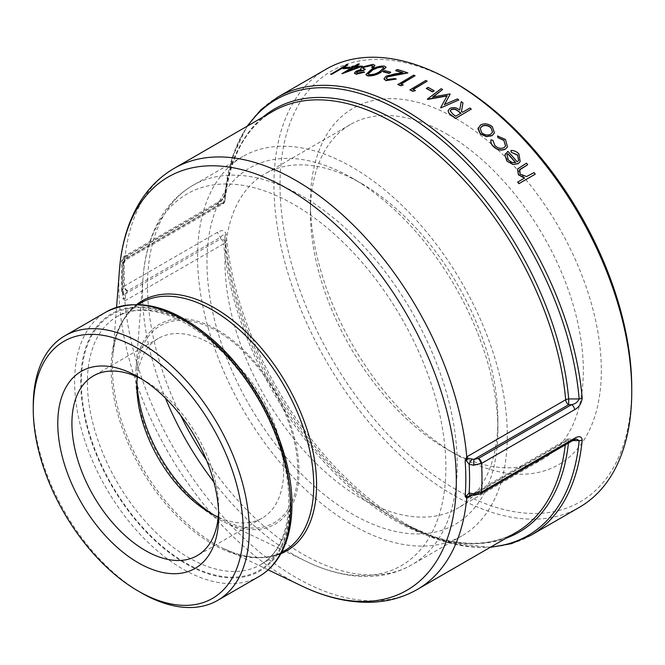 <?xml version="1.0" encoding="UTF-8"?>
<svg xmlns="http://www.w3.org/2000/svg" width="665" height="665" viewBox="0 0 665 665"><rect width="100%" height="100%" fill="white"/><g stroke="black" fill="none" stroke-linecap="round" stroke-linejoin="round"><path stroke-width="0.5" stroke-dasharray="3.33 2.49" d="M472.084 495.234L565.657 441.211A4.306 2.485 60 0 1 566.53 439.598A4.306 4.306 0 0 1 568.691 439.016L576.364 439.033L571.567 439.814L478.143 493.729L469.349 495.699M530.703 535.408A253.016 146.084 60 0 1 344.204 476.281A253.016 146.084 60 0 1 226.208 234.462C224.787 230.323 221.927 229.566 217.638 232.201L123.989 286.299L121.587 290.43L122.934 293.199A245.435 141.703 60 0 1 122.934 264.396L124.804 259.458L223.706 202.359A4.306 2.485 60 0 1 222.833 203.972A4.306 2.485 60 0 1 220.68 203.756C223.141 203.581 224.571 202.493 224.97 200.498L224.945 194.454L220.672 202.094L127.622 255.809L125.818 259.367L125.07 260.273L124.804 259.458L122.925 263.465A3.441 2.153 4.6 0 0 123.507 262.733L123.507 298.078L124.804 300.888L125.876 293.622L127.273 291.162L220.672 237.222C222.426 234.77 223.847 234.404 224.945 236.108L224.97 242.143C224.571 240.148 223.141 239.068 220.68 238.893A4.306 2.485 60 0 1 223.706 243.789L124.804 300.888L122.925 298.743A3.441 1.804 -4.2 0 0 123.507 298.078A4.306 0.84 7.5 0 0 125.07 298.76M579.348 507.329A253.016 146.084 60 0 1 384.37 439.54A253.016 146.084 60 0 1 273.93 184.912A253.016 146.084 60 0 1 326.332 69.085M127.622 290.946A4.306 2.485 60 0 1 124.588 285.925A253.016 146.084 60 0 1 124.164 271.378A253.016 146.084 60 0 1 124.588 257.33L217.638 203.606C221.944 201.196 224.803 197.522 226.208 192.592A4.306 2.727 5.3 0 0 224.953 194.296L224.953 194.296A4.306 2.727 5.3 0 0 224.945 194.454A251.761 145.352 -120 0 1 247.796 125.851M330.746 74.33L346.565 65.195A253.016 146.084 60 0 1 347.778 65.037M343.14 68.769L344.769 67.83A253.016 146.084 60 0 1 350.064 67.431M341.976 73.657L352.932 67.331A253.016 146.084 60 0 0 352.317 67.348M351.32 67.381L352.94 66.442A253.016 146.084 60 0 1 354.553 66.392L358.202 64.289A253.016 146.084 60 0 1 359.466 64.264M356.315 66.084L355.817 66.375A253.016 146.084 60 0 1 362.575 66.5M354.47 73.275L356.141 71.512L361.095 69.75L360.871 68.861L362.816 67.182L372.957 64.638L374.91 65.453M361.004 69.468L360.779 68.578M371.868 67.747L372.824 66.151M362.974 68.52L365.393 69.517M356.515 72.576L357.886 73.3L363.389 72.244A253.016 146.084 60 0 1 364.719 72.419M365.925 74.696L370.879 70.232C375.06 67.522 379.549 66.217 384.345 66.317L386.049 67.323M383.248 71.862L384.869 70.922A253.016 146.084 60 0 1 390.737 72.443M384.038 78.977L386.057 76.5L394.852 74.164L402.94 72.984A253.016 146.084 60 0 0 402.358 72.784M395.766 70.731L397.387 69.792A253.016 146.084 60 0 1 407.894 73.216M386.274 78.437L387.703 79.734L394.944 78.827A253.016 146.084 60 0 1 396.34 79.326M397.87 84.563L413.688 75.428A253.016 146.084 60 0 1 415.093 76.001M401.153 84.048L400.895 84.197A253.016 146.084 60 0 1 403.306 85.203M409.956 89.9L425.775 80.764A253.016 146.084 60 0 1 427.188 81.446M413.231 89.509L412.99 89.65A253.016 146.084 60 0 1 415.417 90.856M426.373 88.528L427.994 87.589A253.016 146.084 60 0 1 434.079 90.93M440.687 107.738L447.021 95.968M427.454 99.301L441.178 88.935A253.016 146.084 60 0 1 442.599 89.767M433.164 96.915L449.823 94.197A253.016 146.084 60 0 1 450.147 94.405M444.619 104.447L457.37 99.185A253.016 146.084 60 0 1 458.792 100.166M448.085 110.822L449.823 108.703C453.347 107.248 456.631 107.772 459.673 110.29L461.211 101.87A253.016 146.084 60 0 1 462.956 103.117M461.452 111.379L461.41 111.604A253.016 146.084 60 0 1 462.549 112.468L469.847 108.254A253.016 146.084 60 0 1 471.252 109.334M478.143 127.963L480.554 125.145C484.544 123.299 488.451 123.881 492.258 126.899L494.378 132.95M491.011 139.883L492.873 140.564L494.785 145.71C497.678 148.453 500.72 149.176 503.912 147.871L505.566 146.034M497.603 136.076L505.35 139.633L507.445 146.965M510.828 150.656C513.995 150.581 516.672 151.761 518.858 154.214L520.146 161.686M505.35 153.881L507.786 151.487A253.016 146.084 60 0 1 517.112 162.027L518.617 160.539M517.678 182.11L524.419 178.137M517.553 169.06L526.356 163.349A253.016 146.084 60 0 1 527.594 164.853M519.348 170.09L519.997 174.205L526.439 176.707L533.904 172.742A253.016 146.084 60 0 1 535.117 174.305M217.638 203.606A4.306 2.485 60 0 1 218.519 201.877A4.306 2.485 60 0 1 220.672 202.094L220.68 203.756L125.876 258.494A4.306 3.508 -6.3 0 0 121.587 262.002L123.998 257.704A4.306 2.685 55.6 0 1 124.845 255.992C123.881 255.992 122.784 257.796 121.57 261.395L122.934 264.396A4.306 3.608 -61.6 0 1 125.818 259.367L125.07 260.273A4.306 4.223 137.5 0 0 123.507 262.733M469.415 495.666L566.53 439.598A4.306 2.485 60 0 1 568.683 439.806L568.691 440.587L572.731 440.596M573.72 440.022A4.306 2.485 60 0 1 571.567 439.814L568.683 439.806L568.691 440.587A4.306 2.727 -174.5 0 0 565.657 441.211A243.124 140.365 60 0 1 565.267 444.91M141.263 592.814A152.759 88.196 60 0 1 33.25 405.725M631.75 387.986A248.718 143.598 60 0 1 455.882 489.523A248.718 143.598 60 0 1 280.015 184.912A248.718 143.598 60 0 1 455.882 83.374M455.882 118.495A205.701 118.761 60 0 1 601.335 370.422A205.701 118.761 60 0 1 455.882 454.403A205.701 118.761 60 0 1 310.43 202.476A205.701 118.761 60 0 1 455.882 118.495M141.844 379.133A103.773 59.916 60 0 1 145.294 381.028L145.294 381.028A103.773 59.916 60 0 1 218.677 508.127A103.773 59.916 60 0 1 218.594 512.075M145.294 381.028L138.22 376.947L145.294 381.028M446.88 134.089A192.966 111.412 60 0 1 572.947 304.129A192.966 111.412 60 0 1 543.363 458.759A192.966 111.412 60 0 1 446.88 449.199A192.966 111.412 60 0 1 310.43 212.867A192.966 111.412 60 0 1 350.397 124.53A192.966 111.412 60 0 1 446.88 134.089M137.314 376.93A103.773 59.916 60 0 1 158.378 338.385A103.773 59.916 60 0 1 210.265 343.522A103.773 59.916 60 0 1 278.061 434.968A103.773 59.916 60 0 1 262.151 518.126A103.773 59.916 60 0 1 218.236 517.096M361.428 183.424A192.966 111.412 60 0 1 361.436 183.424A192.966 111.412 60 0 1 497.877 419.756A192.966 111.412 60 0 1 457.911 508.093A192.966 111.412 60 0 1 264.944 396.681A192.966 111.412 60 0 1 264.944 173.864A192.966 111.412 60 0 1 361.428 183.424L352.433 178.22A205.701 118.761 60 0 1 352.433 178.228A205.701 118.761 60 0 1 497.877 430.147A205.701 118.761 60 0 1 352.433 514.128A205.701 118.761 60 0 1 206.981 262.201A205.701 118.761 60 0 1 352.433 178.22L361.436 183.424M136.965 381.951A113.773 65.685 60 0 1 136.882 377.72A113.773 65.685 60 0 1 217.33 331.278A113.773 65.685 60 0 1 297.787 470.62A113.773 65.685 60 0 1 217.33 517.071A113.773 65.685 60 0 1 213.714 514.885M135.668 377.022A115.494 66.683 60 0 1 135.959 369.175A115.494 66.683 60 0 1 219.65 331.245A115.494 66.683 60 0 1 298.967 468.626A115.494 66.683 60 0 1 224.28 522.141A115.494 66.683 60 0 1 135.668 377.022M197.555 256.757A219.026 126.458 60 0 1 242.916 156.491A219.026 126.458 60 0 1 461.942 282.949A219.026 126.458 60 0 1 461.942 535.857A219.026 126.458 60 0 1 293.165 477.179A219.026 126.458 60 0 1 197.555 256.757M121.57 290.264L121.587 290.43A4.306 3.508 -6.3 0 0 121.595 290.588L121.57 261.395M122.934 293.199L123.116 294.329A4.306 2.253 -34.3 0 1 122.934 293.199M123.998 257.704L124.588 257.33A4.306 2.485 60 0 1 125.477 255.601L218.519 201.877C223.706 198.81 225.684 193.299 224.953 194.296L232.376 157.073L247.031 126.292M470.97 495.142A4.306 2.361 93.8 0 0 472.108 494.718M473.721 495.325L473.879 494.544L568.683 439.806M125.818 294.786A4.306 2.253 -34.3 0 1 123.116 294.329L121.595 290.588A4.306 3.508 -6.3 0 0 125.876 293.622L220.68 238.893L220.672 237.222A4.306 2.485 60 0 1 217.638 232.201M226.208 234.462A4.306 2.219 -4.8 0 0 224.945 236.108A251.761 145.352 -120 0 0 402.042 523.089A251.761 145.352 -120 0 0 490.92 546.954M508.309 160.024L511.967 162.634L515.558 162.692A253.016 146.084 60 0 0 515.45 162.568M506.93 154.721L508.218 160.19M480.138 128.428L481.718 133C484.66 135.319 487.644 135.793 490.679 134.43L492.507 132.219M450.238 110.964L452.715 114.23A253.016 146.084 60 0 1 455.65 116.45L460.77 113.291M368.069 74.039L369.216 74.696M369.291 74.97C373.082 75.029 376.556 73.99 379.715 71.87L383.855 67.946M347.221 70.997L358.427 67.348A253.016 146.084 60 0 0 357.571 67.323M348.793 70.424L347.321 71.28M226.208 192.592A253.016 146.084 60 0 1 277.687 97.165M123.515 263.473L125.652 260.073L222.833 203.972A4.306 4.306 0 0 0 224.961 200.655C229.666 157.273 245.718 127.472 273.124 111.23A243.124 140.365 60 0 0 223.706 202.359A4.306 2.727 5.5 0 0 224.961 200.655A4.306 2.727 5.5 0 0 224.97 200.498A244.379 141.096 -120 0 1 262.875 117.148M124.804 259.458A243.124 140.365 60 0 1 174.213 168.336M122.925 263.465A242.941 140.265 -120 0 0 122.925 298.743M417.337 589.431A243.124 140.365 60 0 1 238.378 532.865A243.124 140.365 60 0 1 124.804 300.888M301.927 586.04A238.627 137.771 60 0 1 118.844 286.199A238.627 137.771 60 0 1 119.451 269.982M490.155 547.395L447.362 542.54L402.042 523.089L396.83 520.08A244.379 141.096 -120 0 1 224.97 242.143A4.306 2.211 175.1 0 1 223.706 243.789A243.124 140.365 60 0 0 337.28 475.758A243.124 140.365 60 0 0 516.24 532.332C483.679 550.321 443.879 546.239 396.83 520.08A244.379 141.096 -120 0 0 505.999 538.243M568.434 443.073A244.379 141.096 -120 0 0 568.691 440.587M259.026 576.489A152.759 88.196 60 0 1 141.312 535.566A152.759 88.196 60 0 1 74.63 381.835A152.759 88.196 60 0 1 106.267 311.91M290.663 503.048A148.453 85.71 -120 0 0 133.2 307.163A148.453 85.71 -120 0 0 133.2 517.112A148.453 85.71 -120 0 0 290.663 503.048M290.056 502.698A147.597 85.211 60 0 1 133.507 516.68A147.597 85.211 60 0 1 133.507 307.953A147.597 85.211 60 0 1 290.056 502.698M290.056 499.182A143.291 82.726 -120 0 0 227.505 354.977A143.291 82.726 -120 0 0 117.09 316.59A143.291 82.726 -120 0 0 117.09 482.05A143.291 82.726 -120 0 0 260.381 564.776A143.291 82.726 -120 0 0 290.056 499.182M268.153 569.863L223.157 548.326C238.145 555.408 251.919 558.359 264.479 557.187C271.711 556.497 278.244 554.469 284.071 551.102A143.291 82.726 60 0 1 140.781 468.368A143.291 82.726 60 0 1 140.781 302.916C134.945 306.274 129.924 310.921 125.71 316.839C118.412 327.13 114.089 340.53 112.726 357.055A144.413 83.374 -120 0 0 112.36 366.872A144.413 83.374 -120 0 0 223.157 548.326A144.413 83.374 -120 0 0 280.838 553.754M136.865 304.387A144.413 83.374 -120 0 0 112.726 357.055L116.566 307.313M213.931 482.133A214.537 123.865 -120 0 0 307.08 561.792A214.537 123.865 -120 0 0 445.874 467.387A214.537 123.865 -120 0 0 300.63 208.527A214.537 123.865 -120 0 0 143.025 277.646A214.537 123.865 -120 0 0 142.476 292.226A214.537 123.865 -120 0 0 165.435 398.135M180.714 415.492A219.026 126.458 60 0 1 147.505 285.659A219.026 126.458 60 0 1 192.867 185.394A219.026 126.458 60 0 1 361.644 244.072A219.026 126.458 60 0 1 457.246 464.494A219.026 126.458 60 0 1 411.884 564.76A219.026 126.458 60 0 1 206.541 460.23M127.622 255.809A4.306 2.485 60 0 0 125.477 255.601L124.845 255.992A4.306 2.685 55.6 0 1 127.281 256.033M480.022 494.087A4.306 2.261 64.1 0 1 478.143 493.729M480.67 493.746A4.306 2.485 60 0 1 478.517 493.53M127.273 291.162A4.306 2.685 55.6 0 1 123.989 286.299M138.17 304.42L117.09 316.59C133.357 307.363 153.515 308.219 177.563 319.158C200.132 330.056 221.196 348.061 240.747 373.198C270.281 411.194 289.109 461.485 288.793 500.936C288.203 532.574 278.726 553.854 260.381 564.776L281.461 552.607M218.677 508.127L218.677 516.298M446.88 449.199L455.882 454.403M310.43 212.867L310.43 202.476M158.378 338.385L93.408 375.891M262.151 518.126L197.181 555.641M350.397 124.53L264.944 173.864M543.363 458.759L457.911 508.093M497.877 419.756L497.877 430.147M210.265 512.989L217.33 517.071M136.882 385.891L136.882 377.72M224.28 522.141L307.08 561.792C328.618 572.158 349.615 577.037 370.064 576.447C385.284 575.89 399.216 571.991 411.884 564.76L461.942 535.857M135.959 369.175L143.025 277.646C144.82 253.806 151.088 233.182 161.828 215.768C169.924 202.867 180.265 192.742 192.867 185.394L242.916 156.491"/><path stroke-width="1" d="M247.031 126.292L260.929 109.725L277.687 97.165A253.016 146.084 60 0 1 464.195 156.292A253.016 146.084 60 0 1 582.191 398.119C581.484 403.48 578.957 407.346 574.602 409.698A4.306 2.485 60 0 0 571.567 404.677L568.683 404.677L473.879 459.407L478.517 458.401L571.567 404.677C575.217 404.012 577.744 402.101 579.149 398.95L568.691 398.942L568.683 404.677A4.306 2.485 60 0 1 565.657 399.781L466.747 456.88L467.886 458.193L473.879 459.407L473.605 465.234L469.133 464.27L466.348 460.67L466.747 456.88L465.143 461.036A3.441 1.804 175.8 0 1 466.348 460.67A4.306 2.145 123.8 0 0 467.886 458.193M277.687 97.165L326.332 69.085A253.016 146.084 60 0 1 452.84 81.62A253.016 146.084 60 0 1 631.75 391.502A253.016 146.084 60 0 1 579.348 507.329L530.703 535.408A253.016 146.084 60 0 0 582.191 439.981A4.306 2.727 -174.7 0 1 579.149 440.604L576.364 439.033L573.72 440.022A4.306 2.485 60 0 0 574.602 438.293C578.974 435.7 581.501 436.257 582.191 439.981M347.778 65.037L331.951 74.172A253.016 146.084 60 0 0 330.746 74.33L346.448 64.912A253.332 146.258 60 0 1 347.662 64.754L347.778 65.037M350.064 67.431L348.443 68.37A253.016 146.084 60 0 0 343.14 68.769L344.653 67.547A253.332 146.258 60 0 1 349.965 67.148L350.064 67.431M351.211 67.099L352.832 66.159A253.332 146.258 60 0 1 354.453 66.109L358.103 64.006A253.332 146.258 60 0 1 359.366 63.981L355.717 66.093A253.332 146.258 60 0 1 362.483 66.217L342.234 73.649A253.016 146.084 60 0 0 341.976 73.657L352.832 67.049A253.332 146.258 60 0 0 351.211 67.099L351.32 67.381A253.016 146.084 60 0 1 352.317 67.348M359.366 63.981L356.315 66.084M364.636 72.136L356.199 73.956L354.412 73.133L356.058 71.23L361.004 69.468L360.779 68.578L362.733 66.899L372.874 64.355L374.885 65.303L373.123 67.647A253.332 146.258 60 0 0 371.793 67.473L372.824 66.059L371.228 65.295L364.162 66.907L362.907 68.387L365.309 69.235L363.688 70.174L357.354 71.321L356.448 72.435L357.803 73.017L363.314 71.961A253.332 146.258 60 0 1 364.636 72.136L356.282 74.239L354.47 73.275M361.095 69.75L360.871 68.861L361.095 69.75M374.91 65.453L373.198 67.93A253.016 146.084 60 0 0 371.868 67.747L371.793 67.473M372.907 66.342L371.311 65.577L364.254 67.19L362.974 68.52M365.309 69.235L363.772 70.457L357.438 71.604L356.515 72.576M386.049 67.323L381.078 72.169C377.005 74.846 372.55 76.093 367.712 75.918L365.925 74.696M390.737 72.443L389.116 73.383A253.016 146.084 60 0 0 383.248 71.862L384.811 70.648A253.332 146.258 60 0 1 390.679 72.169L390.737 72.443M396.298 79.052L385.966 80.374L384.004 78.836L386.008 76.226L394.802 73.89L402.899 72.709A253.332 146.258 60 0 0 395.717 70.448L397.338 69.517A253.332 146.258 60 0 1 407.853 72.942L395.284 74.671L387.512 76.558L386.24 78.304L387.662 79.459L394.902 78.561A253.332 146.258 60 0 1 396.298 79.052L386.008 80.648L384.038 78.977M395.717 70.448L395.766 70.731A253.016 146.084 60 0 1 402.358 72.784M407.853 72.942L387.57 76.832L386.274 78.437M415.068 75.727L400.862 83.931A253.332 146.258 60 0 1 403.281 84.937L400.762 85.752A253.016 146.084 60 0 0 397.87 84.563L413.655 75.162A253.332 146.258 60 0 1 415.068 75.727L401.153 84.048M427.171 81.188L412.973 89.384A253.332 146.258 60 0 1 415.409 90.598L412.874 91.329A253.016 146.084 60 0 0 409.956 89.9L425.758 80.498A253.332 146.258 60 0 1 427.171 81.188L413.231 89.509M434.079 90.93L432.45 91.87A253.016 146.084 60 0 0 426.373 88.528L427.986 87.331A253.332 146.258 60 0 1 434.07 90.681L434.079 90.93M440.912 107.63A253.332 146.258 60 0 0 440.712 107.497L440.687 107.738A253.016 146.084 60 0 1 440.887 107.871L458.817 99.933L440.887 107.871M447.154 95.951L427.662 99.426A253.016 146.084 60 0 0 427.454 99.301L427.454 99.052A253.332 146.258 60 0 1 427.662 99.176L427.662 99.426M427.454 99.052L441.178 88.686A253.332 146.258 60 0 1 442.607 89.517L432.732 97.248M442.607 89.517L432.732 96.99L449.839 93.956A253.332 146.258 60 0 1 450.155 94.156L444.453 104.746M448.966 113.308L452.333 115.843L448.966 113.308L448.085 110.822M449 113.075L448.094 110.706L449.848 108.47C453.372 107.007 456.664 107.539 459.706 110.058L461.236 101.629A253.332 146.258 60 0 1 462.981 102.884L461.41 111.604M462.981 102.884L461.444 111.371A253.332 146.258 60 0 1 462.582 112.244L469.881 108.029A253.332 146.258 60 0 1 471.286 109.11L455.425 118.47A253.016 146.084 60 0 0 452.3 116.076M494.378 132.95L492.017 135.735L486.414 136.657L480.296 133.815L477.977 128.877L478.143 127.963M505.566 146.034L503.904 140.431L497.944 137.638L497.603 136.076L505.425 139.442L507.486 146.874L505.342 149.193C501.127 150.963 497.104 150.041 493.272 146.433C491.136 144.288 490.388 142.102 491.011 139.883L492.948 140.365L494.868 145.519C497.761 148.27 500.803 148.993 503.995 147.688L505.616 145.943L503.904 140.431M507.445 146.965L505.342 149.193M520.146 161.686L518.101 163.673L513.056 164.513L506.863 161.088L504.918 155.061L505.35 153.881M518.617 160.539L517.603 155.211L511.319 152.302L510.92 150.481C514.087 150.398 516.763 151.587 518.958 154.039L520.196 161.612L518.101 163.673M524.527 178.162L518.359 174.762L517.553 169.06M527.702 164.696L519.781 169.533L520.105 174.055L526.547 176.558L534.02 172.592A253.332 146.258 60 0 1 535.234 174.155L518.883 183.673A253.016 146.084 60 0 0 517.678 182.11L524.643 178.012L518.467 174.604L517.603 168.977L526.456 163.183A253.332 146.258 60 0 1 527.702 164.696L519.348 170.09M469.415 495.666L466.747 498.309L465.143 496.323A3.441 2.153 -175.4 0 1 466.348 496.015L469.133 493.081L473.605 493.671L481.551 492.017L574.602 438.293M572.731 440.596L579.149 440.604A251.761 145.352 -120 0 1 490.92 546.954M33.25 409.241L33.25 405.725A152.759 88.196 60 0 1 64.887 335.8A152.759 88.196 60 0 1 217.646 423.996A152.759 88.196 60 0 1 217.646 600.379A152.759 88.196 60 0 1 141.263 592.814L138.22 591.06A148.453 85.71 60 0 1 33.25 409.241A148.453 85.71 60 0 1 138.22 348.635A148.453 85.71 60 0 1 243.199 530.454A148.453 85.71 60 0 1 138.22 591.06M452.84 81.62L455.882 83.374A248.718 143.598 60 0 1 631.75 387.986L631.75 391.502M138.22 376.947A113.773 65.685 60 0 1 138.229 376.947A113.773 65.685 60 0 1 218.677 516.298A113.773 65.685 60 0 1 138.22 562.748A113.773 65.685 60 0 1 57.772 423.397A113.773 65.685 60 0 1 138.22 376.947M218.594 512.075A103.773 59.916 60 0 1 197.181 555.641A103.773 59.916 60 0 1 93.408 495.724A103.773 59.916 60 0 1 93.408 375.891A103.773 59.916 60 0 1 141.844 379.133M218.236 517.096A103.773 59.916 60 0 1 210.265 512.989A103.773 59.916 60 0 1 136.882 385.891A103.773 59.916 60 0 1 137.314 376.93M213.714 514.885A113.773 65.685 60 0 1 136.965 381.951M574.602 409.698L481.551 463.422L473.605 465.234M466.747 456.88A243.124 140.365 60 0 0 353.173 224.911A243.124 140.365 60 0 0 174.213 168.336C160.415 176.383 149.076 187.488 140.19 201.645C128.362 220.813 121.446 243.59 119.451 269.982A238.627 137.771 60 0 1 303.556 198.877A238.627 137.771 60 0 1 455.392 500.836A238.627 137.771 60 0 1 301.927 586.04C325.784 597.511 348.959 602.906 371.477 602.241C388.177 601.634 403.464 597.361 417.337 589.431A243.124 140.365 60 0 0 466.747 498.309L466.348 496.015A4.306 1.239 48.8 0 0 467.886 496.68M472.108 459.299A4.306 1.014 120.9 0 0 469.133 464.27A245.435 141.703 60 0 1 469.133 493.081A4.306 2.361 93.8 0 0 470.97 495.142L473.721 495.325L480.67 493.746L573.72 440.022M582.191 398.119A4.306 2.219 175.2 0 1 579.149 398.95A251.761 145.352 -120 0 0 439.266 137.996A251.761 145.352 -120 0 0 247.796 125.851M473.605 493.671L473.721 495.325M535.234 174.155L518.883 183.673M517.794 181.961A253.332 146.258 60 0 1 518.999 183.523M518.201 163.507L513.056 164.513M513.156 164.346L506.863 161.088M506.954 160.913L504.918 155.061M505.009 154.879L507.877 151.304A253.332 146.258 60 0 1 517.212 161.861L518.667 160.465L517.603 155.211M517.694 155.045L511.319 152.302M511.41 152.127L510.92 150.481M508.309 160.024L512.067 162.468L515.658 162.526A253.332 146.258 60 0 0 507.752 153.549L506.971 154.637L508.309 160.024M507.752 153.549L506.93 154.721M507.661 153.723A253.016 146.084 60 0 1 515.45 162.568M503.987 140.24L497.944 137.638M498.019 137.439L497.678 135.884M505.433 149.01C501.219 150.78 497.196 149.849 493.347 146.242L493.272 146.433M493.347 146.242C491.211 144.089 490.462 141.903 491.086 139.683M477.977 128.877L480.612 124.929C484.602 123.083 488.501 123.673 492.324 126.699L494.419 132.859L492.092 135.535L486.481 136.45L480.354 133.607L478.118 128.071M490.745 134.23L492.541 132.127L490.911 127.522C488.002 125.203 485.034 124.746 481.992 126.142L480.163 128.32L481.784 132.792C484.727 135.111 487.711 135.594 490.745 134.23M492.507 132.219L490.911 127.522M490.845 127.73C487.944 125.411 484.976 124.954 481.934 126.358L481.992 126.142M481.934 126.358L480.138 128.428M471.286 109.11L455.425 118.47M452.333 115.843A253.332 146.258 60 0 1 455.467 118.245M460.961 113.183L458.119 110.997C456.09 109.118 453.804 108.611 451.252 109.484L450.247 110.847L452.749 113.998A253.332 146.258 60 0 1 455.683 116.225L460.961 113.183M460.92 113.407L458.085 111.221C456.057 109.351 453.771 108.852 451.227 109.717L451.252 109.484M451.227 109.717L450.238 110.964M440.712 107.497L447.163 95.702L427.662 99.176M450.155 94.156L444.469 104.505L457.387 98.944A253.332 146.258 60 0 1 458.817 99.933M434.07 90.681L432.45 91.87M426.356 88.27A253.332 146.258 60 0 1 432.45 91.612M415.409 90.598L412.874 91.329M409.939 89.634A253.332 146.258 60 0 1 412.857 91.063M403.281 84.937L400.762 85.752M397.836 84.297A253.332 146.258 60 0 1 400.737 85.486M390.679 72.169L389.116 73.383M383.19 71.587A253.332 146.258 60 0 1 389.058 73.1M381.012 71.895C376.947 74.563 372.483 75.818 367.645 75.635L365.875 74.563L370.804 69.95C374.985 67.24 379.474 65.935 384.279 66.035L386.024 67.173L381.078 72.169M382.608 66.966L376.681 67.955L372.134 70.166L368.011 73.898L369.216 74.696C373.04 74.738 376.515 73.707 379.649 71.596L383.83 67.805L382.608 66.966L376.681 67.955M376.756 68.237L372.134 70.166M372.209 70.44L368.069 74.039M383.855 67.946L382.674 67.248M361.004 69.468L360.779 68.578M362.483 66.217L342.234 73.649M354.096 67.024L347.221 70.997L358.327 67.065A253.332 146.258 60 0 0 354.096 67.024L348.793 70.424M354.196 67.306A253.016 146.084 60 0 1 357.571 67.323M349.965 67.148L348.443 68.37M343.032 68.487A253.332 146.258 60 0 1 348.335 68.088M347.662 64.754L331.951 74.172M330.63 74.048A253.332 146.258 60 0 1 331.843 73.89M478.517 458.401A4.306 2.485 60 0 1 481.551 463.422A253.016 146.084 60 0 1 481.551 492.017A4.306 2.485 60 0 1 480.67 493.746M174.213 168.336L273.124 111.23A243.124 140.365 60 0 1 452.084 167.804A243.124 140.365 60 0 1 565.657 399.781A4.306 2.211 -4.9 0 1 568.691 398.942A244.379 141.096 -120 0 0 446.182 157.805A244.379 141.096 -120 0 0 262.875 117.148M465.143 496.323A242.941 140.265 -120 0 0 465.143 461.036M565.267 444.91A243.124 140.365 60 0 1 516.24 532.332L417.337 589.431M466.747 498.309L472.084 495.234M505.999 538.243A244.379 141.096 -120 0 0 568.434 443.073M290.663 506.564A152.759 88.196 60 0 1 259.026 576.489C266.881 571.933 273.415 565.582 278.635 557.445C287.463 543.413 291.893 525.874 291.927 504.801C292.617 451.144 259.425 381.211 214.487 341.212C174.28 306.05 138.212 296.282 106.267 311.91A152.759 88.196 60 0 1 223.98 352.832A152.759 88.196 60 0 1 290.663 506.564M138.17 304.42L140.781 302.916A143.291 82.726 60 0 1 251.195 341.303A143.291 82.726 60 0 1 313.747 485.508A143.291 82.726 60 0 1 284.071 551.102L281.461 552.607M280.838 553.754A144.413 83.374 -120 0 0 316.59 484.777A144.413 83.374 -120 0 0 249.841 335.634A144.413 83.374 -120 0 0 136.865 304.387M165.435 398.135A214.537 123.865 -120 0 0 213.931 482.133M206.541 460.23A219.026 126.458 60 0 1 180.714 415.492M478.135 458.601A4.306 2.261 64.1 0 1 480.903 463.763M480.903 492.358A4.306 2.261 64.1 0 1 480.022 494.087M217.646 600.379L259.026 576.489M64.887 335.8L106.267 311.91M268.153 569.863L301.927 586.04M116.566 307.313L119.451 269.982M469.34 495.708L470.97 495.142M490.155 547.395L511.452 543.646L530.703 535.408"/></g></svg>
